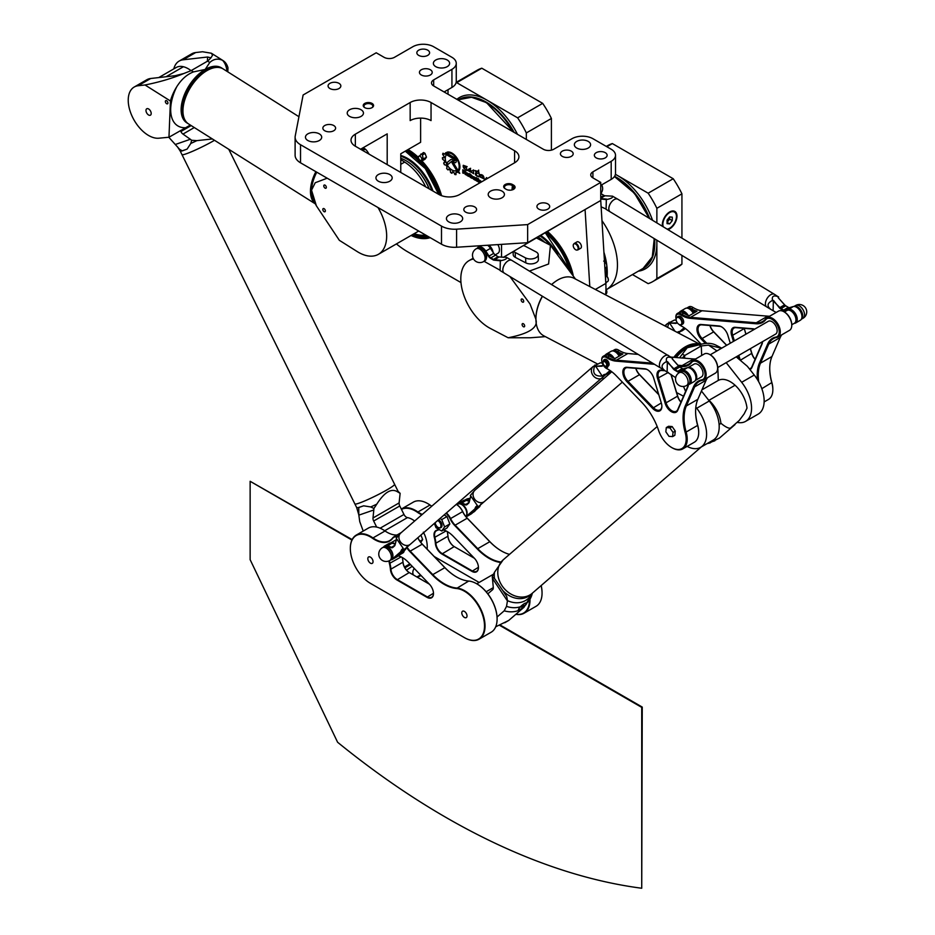 <?xml version="1.0" encoding="UTF-8"?>
<svg xmlns="http://www.w3.org/2000/svg" width="935" height="935" viewBox="0 0 935 935"><rect width="100%" height="100%" fill="white"/><g stroke="black" fill="none" stroke-linecap="round" stroke-linejoin="round"><path stroke-width="1.4" d="M573.213 245.484A3.495 2.022 60 0 1 573.634 244.128A3.495 2.022 60 0 1 577.421 245.905A3.495 2.022 60 0 1 577.059 250.077A3.495 2.022 60 0 1 574.522 248.768A3.495 2.022 60 0 1 573.213 245.484M577.339 249.984A3.693 2.127 -120 0 0 577.666 249.949A3.693 2.127 -120 0 0 578.052 249.809A3.693 2.127 -120 0 0 578.052 245.543A3.693 2.127 -120 0 0 574.359 243.416A3.693 2.127 -120 0 0 574.043 243.673A3.693 2.127 -120 0 0 573.856 243.93M574.359 243.416L576.965 241.908A3.693 2.127 60 0 1 580.658 244.035A3.693 2.127 60 0 1 580.658 248.301L578.052 249.809M423.193 159.055L426.489 157.162L425.051 159.207L422.433 160.715L423.193 159.055L422.433 154.953L425.051 153.457A3.693 2.127 60 0 0 423.473 152.545L418.751 156.484M418.494 156.659A2.408 1.391 60 0 1 420.399 156.531A2.408 1.391 60 0 1 421.79 159.277A2.408 1.391 60 0 1 420.692 160.481A2.408 1.391 60 0 1 418.88 158.985A2.408 1.391 60 0 1 418.494 156.659L418.658 156.379M422.433 160.715L420.692 160.481M425.051 153.457L426.489 157.162M422.433 154.953A3.693 2.127 -120 0 0 420.867 154.053M503.229 257.394L571.507 217.364M369.15 154.193L367.49 151.634A7.386 4.266 -120 0 0 364.136 148.291L363.177 147.73M360.559 149.238L387.195 133.869L387.195 164.618M600.737 200.487L600.737 182.407L527.644 224.599L527.644 242.691L600.737 200.487L605.822 283.422A73.842 42.636 60 0 1 605.599 294.841M527.644 242.691L456.584 247.249A18.455 10.659 180 0 1 441.495 244.199L300.521 162.807A18.455 10.659 180 0 1 295.109 155.268L295.109 137.188A18.455 10.659 0 0 0 300.521 144.715L441.495 226.106A18.455 10.659 0 0 0 456.584 229.168L527.644 224.599M400.764 172.449L400.764 153.761L420.61 142.307L420.61 118.102M355.347 134.172L410.161 102.523A14.773 8.532 180 0 1 431.047 102.523L514.589 150.745A14.773 8.532 180 0 1 518.913 156.776A14.773 8.532 180 0 1 514.589 162.807L459.763 194.457A14.773 8.532 180 0 1 438.877 194.457L355.347 146.222A14.773 8.532 180 0 1 351.011 140.203A14.773 8.532 180 0 1 355.347 134.172L355.347 146.222M589.798 286.566L585.076 209.534M396.417 243.918A73.842 42.636 -120 0 0 407.555 251.737L460.99 282.58M408.069 149.542A51.694 29.838 60 0 1 418.377 157.384M421.615 160.598A51.694 29.838 60 0 1 441.577 195.695M430.17 237.654A51.694 29.838 60 0 1 411.049 235.468M547.746 231.681A51.694 29.838 60 0 1 573.155 275.159M600.737 182.407L592.907 177.884A7.386 4.266 180 0 1 590.745 174.868A7.386 4.266 180 0 1 592.907 171.853L611.186 161.299A14.773 8.532 180 0 0 615.51 155.268A14.773 8.532 180 0 0 611.186 149.238L592.907 138.696A14.773 8.532 180 0 0 572.021 138.696L553.754 149.238A7.386 4.266 0 0 1 543.305 149.238L433.665 85.938L433.665 79.907A7.386 4.266 0 0 0 431.502 82.923A7.386 4.266 0 0 0 433.665 85.938M433.665 79.907L451.932 69.354A14.773 8.532 180 0 0 456.257 63.335A14.773 8.532 180 0 0 451.932 57.304L433.665 46.75A14.773 8.532 180 0 0 412.779 46.75L394.5 57.304A7.386 4.266 180 0 1 384.063 57.304L376.221 52.781L303.127 94.984L295.226 136.007A18.455 10.659 0 0 0 295.109 137.188M455.625 162.585A3.05 1.765 60 0 1 454.106 162.433L452.563 161.545A1.882 1.087 -120 0 0 451.628 161.451A1.882 1.087 -120 0 0 451.535 161.51L447.877 164.502A7.235 4.172 60 0 1 447.012 162.62L450.576 159.733A3.378 1.952 60 0 1 450.728 159.64A3.378 1.952 60 0 1 452.411 159.803L454.106 160.785A1.028 0.596 -120 0 0 454.106 159.102L447.316 155.187L445.796 152.674L454.094 157.442A3.05 1.765 60 0 1 456.093 160.13A3.05 1.765 60 0 1 455.625 162.585A3.05 1.765 60 0 1 454.153 162.41L452.622 161.521A1.882 1.087 -120 0 0 451.675 161.428A1.882 1.087 -120 0 0 451.652 161.439M447.316 155.187L445.901 152.744M454.62 160.832L454.667 160.797A1.028 0.596 -120 0 0 454.153 159.079L447.374 155.152M447.012 162.62L450.635 159.71A3.378 1.952 60 0 1 450.752 159.616M447.923 164.466A7.235 4.172 60 0 1 447.059 162.585M453.276 162.678L459.763 173.361L457.647 172.133L452.306 163.333A1.017 0.584 60 0 1 453.276 162.678M457.647 172.133L452.353 163.298A1.017 0.584 60 0 1 452.306 162.106M459.704 173.267L457.694 172.098M478.755 171.911L479.141 173.559L476.885 173.069C475.81 174.19 476.371 175.429 478.556 176.797C475.284 175.441 474.536 173.922 476.324 172.204L474.851 170.532L477.715 171.35L478.685 170.135M479.141 173.501L476.908 173.057M476.698 172.063L474.875 170.521M477.762 171.315L478.662 170.147L478.568 171.993M478.556 176.797C475.237 175.488 474.489 173.957 476.301 172.215M479.713 175.979L479.211 174.763C482.238 174.12 483.874 175.511 484.108 178.924L479.433 176.621L483.488 178.059C483.009 175.99 481.829 175.242 479.959 175.815L479.129 175.803L479.246 174.751M484.143 178.901L479.468 176.61M483.547 178.036L483.547 178.036C483.068 175.967 481.887 175.219 480.006 175.78L479.959 175.815M484.704 180.069L486.597 177.592M484.646 180.093L486.574 177.603L487.31 178.562M465.455 172.566L463.468 170.731L465.513 172.531M463.421 170.766L463.421 171.748L465.361 172.765M465.899 173.431L465.314 173.337L465.817 174.763L464.637 172.975L463.421 172.274L463.421 173.372L462.79 173.01L462.79 169.796L465.361 171.28L466.062 172.484L465.361 173.302M462.79 173.01L462.848 169.831M463.421 172.274L464.637 172.975M465.127 174.366L464.695 172.952M465.794 174.681L465.186 174.331M475.296 179.228L474.01 177.521L474.01 178.912L475.19 179.462L475.354 178.655L473.8 177.463M475.903 178.877L475.903 179.73A1.04 0.596 60 0 1 475.167 180.151L473.8 179.368A1.04 0.596 60 0 1 473.063 178.094L473.063 177.241A1.04 0.596 60 0 1 473.8 176.82L475.167 177.603A1.04 0.596 60 0 1 475.903 178.877M475.705 180.186A1.04 0.596 60 0 1 475.214 180.128L473.846 179.333A1.04 0.596 60 0 1 473.11 178.059L473.11 177.206A1.04 0.596 60 0 1 473.297 176.75M477.668 179.052L476.979 179.24L476.979 181.203L476.359 177.568L477.668 179.052M476.359 180.841L476.418 177.603M476.979 179.24L477.668 179.578M478.591 178.865L477.949 178.492L478.591 178.865M478.591 179.356L478.007 179.006M477.949 181.764L477.949 179.216L478.591 182.138L478.007 179.251M478.591 182.08L478.007 181.741M479.854 182.863L479.772 182.816A1.028 0.596 60 0 1 479.047 181.565L479.047 180.7A1.052 0.608 60 0 1 479.795 180.28L481.689 181.799M479.9 182.828L479.83 182.781A1.028 0.596 60 0 1 479.106 181.53L479.106 180.677A1.052 0.608 60 0 1 479.293 180.21M481.537 181.893L479.748 180.969L480.38 182.559M481.583 181.857L479.795 180.934M468.587 175.593L468.271 174.202L467.091 173.653L466.986 174.436L468.54 175.628L468.33 174.179L467.091 173.653M469.054 176.353A1.04 0.596 60 0 1 468.564 176.283L467.196 175.488A1.04 0.596 60 0 1 466.46 174.226L466.46 173.372A1.04 0.596 60 0 1 467.138 172.975L468.505 173.77A1.04 0.596 60 0 1 469.241 175.032L469.241 175.885A1.04 0.596 60 0 1 468.505 176.318L467.138 175.523A1.04 0.596 60 0 1 466.401 174.249L466.401 173.396A1.04 0.596 60 0 1 466.623 172.917M470.293 175.406L471.626 177.533L471.661 176.201L470.293 175.406L471.719 176.166L471.883 177.568M471.836 175.686A1.04 0.596 60 0 1 472.572 176.96L472.572 177.814A1.04 0.596 60 0 1 471.848 178.234L470.445 177.44A1.064 0.619 60 0 1 469.697 176.131L469.697 173.606L471.836 175.686M472.385 178.269A1.04 0.596 60 0 1 471.894 178.211L470.504 177.405A1.064 0.619 60 0 1 469.744 176.096L469.744 173.641M467.138 166.652L463.959 166.161C463.164 167.236 463.55 167.797 465.139 167.821L466.226 166.933L467.079 170.614C464.087 169.095 462.813 167.33 463.281 165.32L467.114 166.675L463.959 166.161M467.114 170.602C464.146 169.06 462.883 167.295 463.304 165.296M465.186 167.797L466.203 166.944M470.515 169.539L469.499 170.077M472.093 170.965L473.496 169.936M473.554 173.711C472.093 171.888 465.77 171.035 469.288 168.803M469.826 169.901L468.949 170.497L472.07 170.988L473.472 169.948L473.542 173.735C472.058 171.982 465.688 171.023 469.265 168.826L470.621 168.3L470.036 169.784M458.466 169.656A10.215 5.902 -120 0 0 456.853 158.997A10.215 5.902 -120 0 0 448.321 152.978L446.988 152.206A11.29 6.51 60 0 1 457.016 158.097A11.29 6.51 60 0 1 459.038 170.602L458.512 169.632A10.215 5.902 -120 0 0 456.899 158.962A10.215 5.902 -120 0 0 448.368 152.943L447.047 152.183M459.073 170.544L458.512 169.632M444.756 162.304A11.384 6.568 60 0 1 444.242 160.54L442.594 159.254A13.534 7.819 60 0 1 442.419 157.816L443.891 157.851A11.384 6.568 60 0 1 443.985 156.262L442.641 154.322A13.534 7.819 60 0 1 442.956 153.305L444.651 154.205A11.384 6.568 60 0 1 445.259 153.282L446.287 154.965A9.42 5.435 -120 0 0 447.421 165.32A9.42 5.435 -120 0 0 455.871 170.766L456.899 172.472A11.384 6.568 60 0 1 455.824 172.671L456.011 174.611A13.534 7.819 60 0 1 454.866 174.459L453.826 172.367A11.384 6.568 60 0 1 452.458 171.806L451.769 173.244A13.534 7.819 60 0 1 450.541 172.414L450.284 170.357A11.384 6.568 60 0 1 448.94 169.095L447.736 169.702A13.534 7.819 60 0 1 446.685 168.382L447.07 166.769A11.384 6.568 60 0 1 446.053 165.098L444.464 164.724A13.534 7.819 60 0 1 443.774 163.157L444.803 162.281A11.384 6.568 60 0 1 444.289 160.504L442.641 159.219A13.534 7.819 60 0 1 442.465 157.793L442.547 157.536M444.604 154.24A11.384 6.568 60 0 1 445.247 153.258M443.985 156.262L442.687 154.298A13.534 7.819 60 0 1 443.003 153.27L443.061 153.188M443.891 157.851L443.95 157.816A11.384 6.568 60 0 1 444.043 156.239M448.099 169.889L447.69 169.738A13.534 7.819 60 0 1 446.638 168.417L447.07 166.769A11.384 6.568 60 0 1 446.007 165.133L444.406 164.747A13.534 7.819 60 0 1 443.716 163.181L443.786 162.737M450.238 170.38A11.384 6.568 60 0 1 448.882 169.118M452.061 173.256L451.827 173.209A13.534 7.819 60 0 1 450.6 172.379L450.284 170.357M456.035 174.6L455.906 174.635A13.534 7.819 60 0 1 454.819 174.494L453.826 172.367M453.779 172.402A11.384 6.568 60 0 1 452.411 171.841M455.824 172.671L455.871 172.648A11.384 6.568 60 0 0 456.888 172.461M506.232 189.338A5.166 2.98 0 0 0 513.549 189.338A5.166 2.98 0 0 0 513.549 185.118L512.497 184.511A5.166 2.98 0 0 0 505.192 184.511A5.166 2.98 0 0 0 505.192 188.73L506.232 189.338M505.706 189.034A4.43 2.56 180 0 1 504.421 187.222A4.43 2.56 180 0 1 507.156 184.861A4.43 2.56 180 0 1 511.983 185.41L513.023 186.018A4.43 2.56 180 0 1 514.32 187.83A4.43 2.56 180 0 1 513.268 189.489M364.743 103.423A5.166 2.98 0 0 0 364.743 107.642A5.166 2.98 0 0 0 372.048 107.642A5.166 2.98 0 0 0 372.048 103.423A5.166 2.98 0 0 0 364.743 103.423M547.817 209.124A6.381 3.682 180 0 1 540.862 209.919A6.381 3.682 180 0 1 536.924 206.518A6.381 3.682 180 0 1 543.305 202.837A6.381 3.682 180 0 1 549.687 206.518A6.381 3.682 180 0 1 547.817 209.124M474.723 212.14A6.381 3.682 180 0 1 467.769 212.935A6.381 3.682 180 0 1 463.818 209.534A6.381 3.682 180 0 1 470.212 205.84A6.381 3.682 180 0 1 476.593 209.534A6.381 3.682 180 0 1 474.723 212.14M571.32 156.367A6.381 3.682 180 0 1 564.354 157.173A6.381 3.682 180 0 1 560.416 153.761A6.381 3.682 180 0 1 566.797 150.079A6.381 3.682 180 0 1 573.19 153.761A6.381 3.682 180 0 1 571.32 156.367M605.261 157.875A6.381 3.682 180 0 1 598.295 158.681A6.381 3.682 180 0 1 594.356 155.268A6.381 3.682 180 0 1 600.737 151.587A6.381 3.682 180 0 1 607.131 155.268A6.381 3.682 180 0 1 605.261 157.875M329.938 83.332A6.381 3.682 180 0 1 336.904 82.537A6.381 3.682 180 0 1 340.843 85.938A6.381 3.682 180 0 1 334.461 89.62A6.381 3.682 180 0 1 328.068 85.938A6.381 3.682 180 0 1 329.938 83.332M324.725 125.535A6.381 3.682 180 0 1 331.68 124.741A6.381 3.682 180 0 1 335.618 128.142A6.381 3.682 180 0 1 329.237 131.823A6.381 3.682 180 0 1 322.856 128.142A6.381 3.682 180 0 1 324.725 125.535M421.311 69.763A6.381 3.682 180 0 1 428.277 68.968A6.381 3.682 180 0 1 432.215 72.369A6.381 3.682 180 0 1 425.834 76.062A6.381 3.682 180 0 1 419.441 72.369A6.381 3.682 180 0 1 421.311 69.763M418.705 50.174A6.381 3.682 180 0 1 425.659 49.368A6.381 3.682 180 0 1 429.597 52.781A6.381 3.682 180 0 1 423.216 56.462A6.381 3.682 180 0 1 416.835 52.781A6.381 3.682 180 0 1 418.705 50.174M378.313 174.565A8.123 4.687 180 0 1 387.172 173.548A8.123 4.687 180 0 1 392.186 177.884A8.123 4.687 180 0 1 384.063 182.57A8.123 4.687 180 0 1 375.94 177.884A8.123 4.687 180 0 1 378.313 174.565M435.745 60.015A8.123 4.687 180 0 1 444.604 58.998A8.123 4.687 180 0 1 449.618 63.335A8.123 4.687 180 0 1 441.495 68.021A8.123 4.687 180 0 1 433.373 63.335A8.123 4.687 180 0 1 435.745 60.015M349.596 109.757A8.123 4.687 180 0 1 358.444 108.74A8.123 4.687 180 0 1 363.458 113.065A8.123 4.687 180 0 1 355.347 117.763A8.123 4.687 180 0 1 347.224 113.065A8.123 4.687 180 0 1 349.596 109.757M307.825 133.869A8.123 4.687 180 0 1 316.684 132.852A8.123 4.687 180 0 1 321.698 137.188A8.123 4.687 180 0 1 313.576 141.875A8.123 4.687 180 0 1 305.453 137.188A8.123 4.687 180 0 1 307.825 133.869M448.8 215.26A8.123 4.687 180 0 1 457.659 214.244A8.123 4.687 180 0 1 462.673 218.58A8.123 4.687 180 0 1 454.55 223.266A8.123 4.687 180 0 1 446.427 218.58A8.123 4.687 180 0 1 448.8 215.26M490.571 191.149A8.123 4.687 180 0 1 499.419 190.132A8.123 4.687 180 0 1 504.433 194.457A8.123 4.687 180 0 1 496.321 199.143A8.123 4.687 180 0 1 488.199 194.457A8.123 4.687 180 0 1 490.571 191.149M576.72 141.407A8.123 4.687 180 0 1 585.579 140.39A8.123 4.687 180 0 1 590.593 144.715A8.123 4.687 180 0 1 582.47 149.413A8.123 4.687 180 0 1 574.347 144.715A8.123 4.687 180 0 1 576.72 141.407M365.024 107.794A4.43 2.56 180 0 1 363.96 106.134A4.43 2.56 180 0 1 365.258 104.323A4.43 2.56 180 0 1 370.085 103.773A4.43 2.56 180 0 1 372.82 106.134A4.43 2.56 180 0 1 371.768 107.794M510.148 190.202A4.43 2.56 0 0 0 508.511 190.097M431.047 102.523L431.047 120.603A14.773 8.532 0 0 0 410.161 120.603L410.161 102.523M451.932 69.354L451.932 87.446A14.773 8.532 0 0 0 456.257 81.415L456.257 63.335M451.932 87.446L444.102 91.969M611.186 161.299L611.186 179.391A14.773 8.532 0 0 0 615.51 173.361L615.51 155.268M611.186 179.391L600.737 185.41M484.868 260.842A7.386 4.266 -120 0 0 484.868 252.321A7.386 4.266 -120 0 0 477.481 248.055L476.172 248.803A7.386 4.266 60 0 1 481.864 250.79A7.386 4.266 60 0 1 485.09 258.212A7.386 4.266 60 0 1 483.559 261.601L484.868 260.842M493.072 252.24A7.386 4.266 -120 0 0 488.947 245.18M497.817 244.608A7.386 4.266 60 0 1 497.923 253.303L495.176 254.893M501.534 257.23L501.534 244.362M417.349 577.234A17.461 10.086 180 0 1 421.159 575.633M406.538 570.163L412.171 566.294M412.16 566.271L406.526 570.14M434.226 556.524L479.141 582.458M427.248 581.956A16.62 9.595 180 0 1 425.109 581.71M413.387 574.943A16.62 9.595 180 0 1 412.814 572.454A16.62 9.595 180 0 1 414.298 568.492M402.249 557.494A28.798 16.631 60 0 1 403.02 562.438A8.859 5.119 -120 0 0 409.25 572.559L429.387 584.188L408.361 562.332A22.522 13.008 -120 0 0 402.447 557.599A22.522 13.008 -120 0 0 398.205 555.811M409.507 572.699A9.233 5.329 60 0 1 403.02 562.157A28.424 16.409 -120 0 0 402.307 557.529M433.478 593.386A8.859 5.119 60 0 1 431.654 597.301A8.859 5.119 60 0 1 427.213 596.857L397.188 579.525A8.859 5.119 60 0 1 390.959 569.392A28.798 16.631 -120 0 0 389.918 563.373A8.859 5.119 60 0 1 389.579 560.626M387.067 532.26A29.908 17.262 60 0 1 385.056 530.975A28.424 16.409 -120 0 0 383.011 529.678A28.424 16.409 -120 0 0 382.882 529.596M456.502 576.93A44.67 25.794 60 0 1 444.896 567.627L422.316 544.147A15.135 8.742 60 0 1 417.875 537.754M497.093 618.9A28.424 16.409 -120 0 0 497.104 618.748A28.424 16.409 -120 0 0 477.002 583.931A28.424 16.409 -120 0 0 476.862 583.861M454.457 546.753A9.233 5.329 60 0 1 447.97 536.211A28.424 16.409 -120 0 0 447.269 531.571M447.199 531.536A28.798 16.631 60 0 1 447.97 536.48A8.859 5.119 -120 0 0 454.211 546.601L474.349 558.23M478.44 567.428A8.859 5.119 60 0 1 476.605 571.343A8.859 5.119 60 0 1 472.175 570.899L442.15 553.567A8.859 5.119 60 0 1 435.909 543.445A28.798 16.631 -120 0 0 434.88 537.426A8.859 5.119 60 0 1 436.365 530.788A8.859 5.119 60 0 1 436.587 530.671L437.124 530.414A22.148 12.786 60 0 1 439.508 529.736M422.246 514.425A29.534 17.052 60 0 1 417.711 511.842A28.798 16.631 -120 0 0 401.314 509.072L413.305 502.142A28.798 16.631 60 0 1 427.704 503.568A28.798 16.631 60 0 1 429.773 504.888A29.534 17.052 -120 0 0 431.795 506.174A29.908 17.262 60 0 1 430.007 505.017A28.424 16.409 -120 0 0 427.973 503.72A28.424 16.409 -120 0 0 427.844 503.649M501.452 550.972A44.67 25.794 60 0 1 489.858 541.669L467.266 518.189A15.135 8.742 60 0 1 462.72 511.562A10.706 6.183 -120 0 0 456.689 504.619A10.706 6.183 -120 0 0 456.56 504.549M542.055 592.954A28.424 16.409 -120 0 0 542.055 592.802A28.424 16.409 -120 0 0 541.19 585.544M439.169 529.537A22.522 13.008 -120 0 0 436.692 530.239L436.142 530.496A9.233 5.329 -120 0 0 434.366 537.532A28.424 16.409 60 0 1 435.394 543.469A9.233 5.329 -120 0 0 441.881 554.023L471.918 571.355A9.233 5.329 -120 0 0 478.44 567.592A9.233 5.329 -120 0 0 474.337 558.218L453.323 536.374A22.522 13.008 -120 0 0 447.397 531.641A22.522 13.008 -120 0 0 443.564 529.97M443.459 530.04A22.148 12.786 60 0 1 447.538 531.723M529.467 600.632A28.424 16.409 60 0 1 515.991 614.202M446.077 513.338A10.706 6.183 60 0 1 450.132 518.832A15.135 8.742 -120 0 0 454.679 525.458L477.271 548.938A44.67 25.794 -120 0 0 500.4 562.438M401.477 509.411A28.424 16.409 60 0 1 417.431 512.286A29.908 17.262 -120 0 0 421.814 514.811M444.207 514.963L446.965 516.552L449.828 523.939L446.965 528.018L441.741 531.022L444.604 526.954L441.741 519.568L440.023 518.574M389.053 560.883A9.233 5.329 -120 0 0 389.416 563.489A28.424 16.409 60 0 1 390.433 569.427A9.233 5.329 -120 0 0 396.931 579.969L426.956 597.313A9.233 5.329 -120 0 0 433.489 593.538A9.233 5.329 -120 0 0 429.387 584.176M398.111 555.893A22.148 12.786 60 0 1 402.576 557.681M406.655 547.466A15.135 8.742 -120 0 0 409.729 551.416L432.321 574.885A44.67 25.794 -120 0 0 456.49 588.501A28.424 16.409 60 0 1 484.108 621.109A28.424 16.409 60 0 1 464.414 637.623L370.435 583.358A28.424 16.409 60 0 1 350.333 548.541A28.424 16.409 60 0 1 372.469 538.233A29.908 17.262 -120 0 0 392.677 538.303A10.706 6.183 60 0 1 396.908 536.947M404.294 550.54A7.386 4.266 60 0 1 402.845 552.982L398.766 555.332M395.189 544.041A7.386 4.266 60 0 0 390.701 542.943L395.458 540.196A7.386 4.266 60 0 1 396.276 539.892M467.021 615.92A3.693 2.127 60 0 1 466.261 617.614A3.693 2.127 60 0 1 462.568 615.475A3.693 2.127 60 0 1 462.568 611.21A3.693 2.127 60 0 1 465.408 612.203A3.693 2.127 60 0 1 467.021 615.92M373.042 561.654A3.693 2.127 60 0 1 372.282 563.349A3.693 2.127 60 0 1 368.589 561.222A3.693 2.127 60 0 1 368.589 556.956A3.693 2.127 60 0 1 371.429 557.938A3.693 2.127 60 0 1 373.042 561.654M464.414 637.623L464.672 637.775A28.798 16.631 -120 0 0 479.071 639.201A28.798 16.631 -120 0 0 481.537 610.812A28.798 16.631 -120 0 0 456.654 588.021A44.307 25.584 60 0 1 432.671 574.511L410.091 551.042A14.773 8.532 60 0 1 407.052 547.115M397.235 536.491A11.08 6.393 -120 0 0 393.869 536.842A11.08 6.393 -120 0 0 392.723 537.87A29.534 17.052 60 0 1 389.65 540.617A29.534 17.052 60 0 1 372.761 537.8A28.798 16.631 -120 0 0 356.293 535.065A28.798 16.631 -120 0 0 350.333 548.249A28.798 16.631 -120 0 0 350.333 548.401M417.805 537.812A14.773 8.532 -120 0 0 422.152 544.077L444.733 567.545A44.307 25.584 -120 0 0 456.373 576.86A44.307 25.584 -120 0 0 468.716 581.056A28.798 16.631 60 0 1 476.733 583.791A28.798 16.631 60 0 1 497.104 619.052A28.798 16.631 60 0 1 491.132 632.235L479.071 639.201M356.293 535.065L368.355 528.1A28.798 16.631 60 0 1 382.754 529.526A28.798 16.631 60 0 1 384.823 530.835A29.534 17.052 -120 0 0 386.938 532.19A29.534 17.052 -120 0 0 397.048 535.007M500.833 561.982A44.307 25.584 60 0 1 477.633 548.564L455.041 525.084A14.773 8.532 60 0 1 450.6 518.609A11.08 6.393 -120 0 0 446.474 512.988M515.875 614.295A28.798 16.631 -120 0 0 524.032 613.243A28.798 16.631 -120 0 0 529.993 599.674M456.362 504.433A11.08 6.393 60 0 1 456.42 504.479A11.08 6.393 60 0 1 462.661 511.655A14.773 8.532 -120 0 0 467.103 518.119L489.695 541.599A44.307 25.584 -120 0 0 501.324 550.902A44.307 25.584 -120 0 0 509.517 554.373M541.131 585.591A28.798 16.631 60 0 1 542.055 593.106A28.798 16.631 60 0 1 536.094 606.277L524.032 613.243M420.692 575.142A16.62 9.595 0 0 0 416.928 576.988M435.231 522.723A4.056 2.349 -120 0 0 438.094 527.41A4.056 2.349 -120 0 0 440.958 525.528A4.056 2.349 -120 0 0 437.709 520.585M438.141 520.211A4.43 2.56 60 0 1 441.215 524.091A4.43 2.56 60 0 1 440.572 527.784A4.43 2.56 60 0 1 438.363 527.562A4.43 2.56 60 0 1 438.223 527.48M438.55 519.86A4.43 2.56 60 0 1 441.706 523.717A4.43 2.56 60 0 1 441.098 527.48A4.43 2.56 60 0 1 440.817 527.609M434.366 523.471L436.014 527.726L441.741 531.022M449.828 523.939L444.604 526.954M446.965 516.552L441.741 519.568M420.75 542.358L422.678 539.612L420.925 535.1M419.908 541.213L422.678 539.612M469.697 499.839A7.386 4.266 -120 0 0 465.992 499.465L464.824 500.143A7.386 4.266 60 0 1 469.335 501.23M456.876 504.736L457.905 504.14A7.386 4.266 60 0 1 463.596 506.115A7.386 4.266 60 0 1 466.81 513.549A7.386 4.266 60 0 1 465.805 516.529M382.45 547.7L383.759 546.94A7.386 4.266 60 0 1 389.451 548.927A7.386 4.266 60 0 1 392.677 556.348A7.386 4.266 60 0 1 391.146 559.738L389.837 560.486A7.386 4.266 -120 0 0 391.368 557.108A7.386 4.266 -120 0 0 388.142 549.675A7.386 4.266 -120 0 0 382.45 547.7A7.386 7.386 0 0 0 379.75 557.786A7.386 7.386 0 0 0 389.837 560.486M791.77 324.772L794.423 323.241A7.386 4.266 -120 0 0 794.423 314.721A7.386 4.266 -120 0 0 787.036 310.455L784.383 311.986M793.979 306.458A7.386 4.266 60 0 1 799.612 308.62A7.386 4.266 60 0 1 802.733 315.948A7.386 4.266 60 0 1 801.353 319.232L803.036 318.274A7.386 4.266 -120 0 0 804.567 314.896A7.386 4.266 -120 0 0 801.342 307.463A7.386 4.266 -120 0 0 795.65 305.488L793.955 306.458M696.75 377.144A7.386 4.266 60 0 1 695.36 380.428L701.484 376.899A7.386 4.266 60 0 0 703.015 373.521A7.386 4.266 60 0 0 699.789 366.088A7.386 4.266 60 0 0 694.097 364.112L687.973 367.654A7.386 4.266 60 0 1 693.618 369.816A7.386 4.266 60 0 1 696.75 377.144M686.606 385.5L688.429 384.437A7.386 4.266 -120 0 0 688.429 375.917A7.386 4.266 -120 0 0 681.042 371.651L679.219 372.703A7.386 7.386 0 0 0 676.519 382.789A7.386 7.386 0 0 0 686.606 385.5A7.386 4.266 -120 0 0 688.125 382.111A7.386 4.266 -120 0 0 684.911 374.678A7.386 4.266 -120 0 0 679.219 372.703M676.122 319.419A4.056 2.349 -120 0 0 678.997 324.387A4.056 2.349 -120 0 0 681.86 322.727A4.056 2.349 -120 0 0 678.997 317.76A4.056 2.349 -120 0 0 676.122 319.419L676.122 319.115A4.43 2.56 60 0 1 677.033 317.082A4.43 2.56 60 0 1 681.463 319.641A4.43 2.56 60 0 1 681.463 324.761A4.43 2.56 60 0 1 679.254 324.538A4.43 2.56 60 0 1 679.126 324.457M677.033 317.082L678.342 316.334A4.43 2.56 60 0 1 682.772 318.893A4.43 2.56 60 0 1 682.772 324.001L681.463 324.761M730.27 343.227L727.827 335.221A9.595 5.54 -120 0 0 721.586 326.864A9.595 5.54 -120 0 0 718.91 325.953L701.075 324.48A9.595 5.54 -120 0 0 696.961 329.412A9.595 5.54 -120 0 0 701.227 339.054L705.516 343.507M706.825 343.367L701.951 338.306A8.859 5.119 60 0 1 699.847 325.251A8.859 5.119 60 0 1 701.811 324.854L719.634 326.327A8.859 5.119 60 0 1 721.855 327.028M709.91 325.52A8.859 5.119 -120 0 0 713.428 331.668L726.6 345.354M676.122 319.384A6.65 3.833 60 0 1 675.865 317.456A6.65 3.833 60 0 1 680.774 314.873A30.271 17.485 -120 0 0 690.194 318.344L755.936 323.755A30.271 17.485 -120 0 0 765.707 319.676A10.343 5.972 60 0 1 777.032 324.609A10.343 5.972 60 0 1 775.921 337.079A30.271 17.485 -120 0 0 767.74 343.881L759.477 362.944A45.044 26.005 -120 0 0 757.408 379.552M701.285 344.302L690.346 332.942A30.271 17.485 -120 0 0 682.398 326.584A30.271 17.485 -120 0 0 680.89 325.766A6.65 3.833 60 0 1 680.563 325.59A6.65 3.833 60 0 1 679.009 324.398L679.254 324.538M754.65 329.155A9.595 5.54 -120 0 0 753.061 328.769L735.226 327.297A9.595 5.54 -120 0 0 731.661 335.536L733.449 341.392M737.879 355.884L738.779 358.806M749.94 369.559A9.595 5.54 -120 0 0 751.845 367.595L762.037 344.068A9.595 5.54 -120 0 0 762.516 341.661A8.859 5.119 60 0 1 762.072 343.262L751.88 366.789A8.859 5.119 60 0 1 750.489 368.425A8.859 5.119 60 0 1 749.344 368.811M717.624 367.584L775.618 334.099A7.386 4.266 -120 0 0 777.149 330.721A7.386 4.266 -120 0 0 773.935 323.288A7.386 4.266 -120 0 0 768.243 321.313L710.249 354.786M726.717 345.284L713.767 331.82A9.595 5.54 60 0 1 710.062 325.532M694.027 308.083A30.271 17.485 60 0 1 693.303 307.638A6.65 3.833 -120 0 0 693.092 307.51A6.65 3.833 -120 0 0 692.858 307.381M791.77 324.983A10.343 5.972 -120 0 0 791.77 324.69A10.343 5.972 -120 0 0 784.465 312.033A10.343 5.972 -120 0 0 784.208 311.881M772.848 389.427A20.488 11.828 -120 0 0 772.848 389.124A20.488 11.828 -120 0 0 771.878 382.532A45.044 26.005 60 0 1 769.739 368.355M755.164 359.215A9.595 5.54 60 0 1 751.833 353.301L750.408 348.65M745.978 334.157L744.213 328.349L745.861 334.227M744.061 328.337A8.859 5.119 -120 0 0 744.155 328.641L732.666 335.268A8.859 5.119 60 0 1 733.987 328.068A8.859 5.119 60 0 1 735.95 327.671L753.785 329.143A8.859 5.119 60 0 1 754.475 329.249M750.291 348.72L751.787 353.64A8.859 5.119 -120 0 0 755.106 359.356M740.204 359.94L738.802 355.358M734.372 340.866L732.666 335.268L731.661 335.536M758.717 381.796A44.307 25.584 60 0 1 760.494 363.154L768.745 344.08A29.534 17.052 60 0 1 773.374 338.657A29.534 17.052 60 0 1 776.728 337.442A11.08 6.393 -120 0 0 777.99 336.997A11.08 6.393 -120 0 0 777.99 324.2A11.08 6.393 -120 0 0 766.91 317.807A11.08 6.393 -120 0 0 765.788 318.8A29.534 17.052 60 0 1 762.785 321.453A29.534 17.052 60 0 1 756.251 322.785L690.509 317.362A29.534 17.052 60 0 1 681.323 313.985A7.386 4.266 -120 0 0 677.384 313.47L679.219 312.419A7.386 4.266 60 0 1 682.912 312.781A7.386 4.266 60 0 1 683.146 312.933A29.534 17.052 -120 0 0 684.116 313.505A29.534 17.052 -120 0 0 689.177 315.714L697.007 311.191A29.534 17.052 60 0 1 690.977 308.41A7.386 4.266 -120 0 0 687.05 307.895A7.386 4.266 -120 0 0 686.722 308.118M693.758 313.061A6.65 3.833 -120 0 0 688.581 308.562A6.65 3.833 60 0 1 690.439 309.298A30.271 17.485 -120 0 0 695.792 311.893M680.809 325.731A7.386 4.266 -120 0 0 681.077 325.894A7.386 4.266 -120 0 0 681.451 326.093A29.534 17.052 60 0 1 682.667 326.736M687.05 307.895L688.873 306.844A7.386 4.266 60 0 1 692.566 307.206A7.386 4.266 60 0 1 692.812 307.346A29.534 17.052 -120 0 0 693.77 307.931A29.534 17.052 -120 0 0 701.998 310.736L767.74 316.159A29.534 17.052 -120 0 0 769.762 316.17M684.373 313.657A30.271 17.485 60 0 1 683.649 313.213A6.65 3.833 -120 0 0 683.427 313.085A6.65 3.833 -120 0 0 683.204 312.956A6.65 3.833 -120 0 1 683.929 313.4M677.384 313.47A7.386 4.266 -120 0 0 675.865 316.848A7.386 4.266 -120 0 0 675.865 317.164M781.73 334.835A29.534 17.052 -120 0 0 780.234 337.453L771.971 356.516A44.307 25.584 -120 0 0 769.739 368.659A44.307 25.584 -120 0 0 771.842 382.906A21.224 12.26 60 0 1 772.848 389.731A21.224 12.26 60 0 1 768.453 399.444L764.129 401.933M766.91 317.807L778.399 311.18A11.08 6.393 60 0 1 783.939 311.729A11.08 6.393 60 0 1 791.77 325.286A11.08 6.393 60 0 1 789.479 330.359L777.99 336.997M673.036 432.391L672.581 436.622L668.969 436.318L665.837 431.795L666.304 427.575L669.904 427.868L673.036 432.391L675.28 431.093L674.825 435.324L672.581 436.622M669.904 427.868L672.148 426.57L668.548 426.278L666.304 427.575M672.148 426.57L675.28 431.093M604.326 359.613A3.787 2.186 60 0 1 604.524 359.472A3.787 2.186 60 0 1 608.311 361.658A3.787 2.186 60 0 1 608.311 366.029A3.787 2.186 60 0 1 608.089 366.123M603.32 361.448A3.787 2.186 60 0 1 604.103 359.706A3.787 2.186 60 0 1 607.89 361.892A3.787 2.186 60 0 1 607.89 366.263A3.787 2.186 60 0 1 607.294 366.438L607.294 367.081A1.332 0.771 60 0 1 606.359 367.63L606.418 366.368M606.067 366.426L605.646 367.221A1.332 0.771 60 0 1 604.746 365.924M606.102 366.426L605.681 367.245M607.715 366.356L607.715 366.847A1.332 0.771 60 0 1 607.189 367.513M604.98 366.052A2.957 1.706 -120 0 0 605.109 366.134A2.957 1.706 -120 0 0 606.593 366.286L607.481 365.772A2.957 1.706 -120 0 0 607.481 362.359A2.957 1.706 -120 0 0 604.524 360.653L603.636 361.167A2.957 1.706 -120 0 0 603.028 362.523A2.957 1.706 -120 0 0 603.028 362.675M678.927 366.333L681.79 366.567A30.271 17.485 -120 0 0 691.573 362.488A10.343 5.972 60 0 1 702.898 367.42A10.343 5.972 60 0 1 701.776 379.879A30.271 17.485 -120 0 0 693.595 386.681L685.343 405.755A45.044 26.005 -120 0 0 685.203 432.578A20.488 11.828 60 0 1 671.681 447.526A20.488 11.828 60 0 1 658.579 430.38A45.044 26.005 -120 0 0 641.609 402.143L616.212 375.741A30.271 17.485 -120 0 0 608.253 369.383A30.271 17.485 -120 0 0 606.745 368.577A6.65 3.833 60 0 1 606.418 368.402A6.65 3.833 60 0 1 601.719 360.255A6.65 3.833 60 0 1 606.628 357.673A30.271 17.485 -120 0 0 616.048 361.144L654.523 364.311M661.326 403.02L653.682 378.02A9.595 5.54 -120 0 0 647.441 369.676A9.595 5.54 -120 0 0 644.764 368.764L626.941 367.291A9.595 5.54 -120 0 0 622.827 372.212A9.595 5.54 -120 0 0 627.093 381.854L652.56 408.326A9.595 5.54 -120 0 0 661.875 406.433A9.595 5.54 -120 0 0 661.326 403.02M664.516 370.389L661.08 370.108A9.595 5.54 -120 0 0 657.515 378.336L665.159 403.336A9.595 5.54 -120 0 0 671.482 411.739A9.595 5.54 -120 0 0 677.7 410.407L687.891 386.868A9.595 5.54 -120 0 0 688.37 384.519M606.675 364.93A2.583 1.496 60 0 1 604.851 365.982A2.583 1.496 60 0 1 603.028 362.827A2.583 1.496 60 0 1 604.851 361.763A2.583 1.496 60 0 1 606.675 364.93M606.593 366.286A2.957 1.706 -120 0 0 607.201 364.93A2.957 1.706 -120 0 0 605.915 361.962A2.957 1.706 -120 0 0 603.636 361.167M610.228 356.457A30.271 17.485 60 0 1 609.503 356.025A6.65 3.833 -120 0 0 609.293 355.884A6.65 3.833 -120 0 0 609.059 355.767A6.65 3.833 -120 0 1 609.795 356.212M652.607 363.154L616.375 360.174A29.534 17.052 60 0 1 607.177 356.784A7.386 4.266 -120 0 0 603.25 356.282L605.074 355.218A7.386 4.266 60 0 1 608.767 355.592A7.386 4.266 60 0 1 609.012 355.732A29.534 17.052 -120 0 0 609.971 356.317A29.534 17.052 -120 0 0 615.031 358.514L622.862 353.991A29.534 17.052 60 0 1 616.843 351.209A7.386 4.266 -120 0 0 612.904 350.695A7.386 4.266 -120 0 0 612.589 350.917M612.904 350.695L614.739 349.643A7.386 4.266 60 0 1 618.421 350.006A7.386 4.266 60 0 1 618.666 350.158A29.534 17.052 -120 0 0 619.624 350.742A29.534 17.052 -120 0 0 627.853 353.535L638.173 354.388M603.25 356.282A7.386 4.266 -120 0 0 601.719 359.659A7.386 4.266 -120 0 0 601.719 359.975M606.675 368.542A7.386 4.266 -120 0 0 606.944 368.706A7.386 4.266 -120 0 0 607.306 368.893A29.534 17.052 60 0 1 608.521 369.535M619.613 355.873A6.65 3.833 -120 0 0 614.447 351.361A6.65 3.833 60 0 1 616.294 352.098A30.271 17.485 -120 0 0 621.646 354.704M635.777 368.332A8.859 5.119 -120 0 0 639.295 374.479L658.789 394.745M658.707 394.453L639.622 374.619A9.595 5.54 60 0 1 635.917 368.343M661.863 406.117A8.859 5.119 60 0 1 660.04 409.881A8.859 5.119 60 0 1 653.273 407.578L627.806 381.106A8.859 5.119 60 0 1 625.702 368.063A8.859 5.119 60 0 1 627.665 367.665L645.489 369.126A8.859 5.119 60 0 1 647.71 369.828M698.702 432.227A20.488 11.828 -120 0 0 698.702 431.935A20.488 11.828 -120 0 0 697.732 425.343A45.044 26.005 60 0 1 695.593 411.166M619.893 350.882A30.271 17.485 60 0 1 619.169 350.438A6.65 3.833 -120 0 0 618.947 350.309A6.65 3.833 -120 0 0 618.725 350.193M717.624 367.782A10.343 5.972 -120 0 0 717.624 367.49A10.343 5.972 -120 0 0 710.319 354.833A10.343 5.972 -120 0 0 710.062 354.692M681.019 402.027A9.595 5.54 60 0 1 677.688 396.101L671.108 374.549M688.324 384.519A8.859 5.119 60 0 1 687.926 386.073L677.735 409.6A8.859 5.119 60 0 1 676.356 411.225A8.859 5.119 60 0 1 666.164 403.078L658.521 378.079A8.859 5.119 60 0 1 659.853 370.879A8.859 5.119 60 0 1 661.816 370.482L665.124 370.751M670.898 374.351L677.653 396.452A8.859 5.119 -120 0 0 680.96 402.167M707.585 377.647A29.534 17.052 -120 0 0 706.089 380.253L697.837 399.327A44.307 25.584 -120 0 0 695.593 411.47A44.307 25.584 -120 0 0 697.697 425.705A21.224 12.26 60 0 1 698.702 432.531A21.224 12.26 60 0 1 694.308 442.255L682.819 448.882A21.224 12.26 -120 0 0 686.208 432.344A44.307 25.584 60 0 1 686.348 405.954L694.6 386.891A29.534 17.052 60 0 1 699.228 381.457A29.534 17.052 60 0 1 702.594 380.253A11.08 6.393 -120 0 0 703.845 379.797A11.08 6.393 -120 0 0 703.845 367.011A11.08 6.393 -120 0 0 692.777 360.618A11.08 6.393 -120 0 0 691.643 361.611A29.534 17.052 60 0 1 688.651 364.253A29.534 17.052 60 0 1 682.106 365.597L677.945 365.246M692.777 360.618L704.265 353.979A11.08 6.393 60 0 1 709.794 354.529A11.08 6.393 60 0 1 717.624 368.098A11.08 6.393 60 0 1 715.333 373.17L703.845 379.797M671.096 357.1L693.595 358.958A29.534 17.052 -120 0 0 695.617 358.97M671.938 447.678A21.224 12.26 -120 0 0 672.207 447.83A21.224 12.26 -120 0 0 682.819 448.882M145.989 110.33A3.693 2.127 60 0 1 146.748 108.776A3.693 2.127 60 0 1 150.441 110.914A3.693 2.127 60 0 1 150.441 115.169A3.693 2.127 60 0 1 147.543 114.128A3.693 2.127 60 0 1 145.989 110.33M400.764 159.616L404.68 162.082A39.878 23.024 60 0 1 425.694 186.848M429.177 188.858A38.767 22.382 -120 0 0 400.764 158.26M316.381 205.817L311.53 190.179A31.755 17.473 -57.8 0 0 313.33 199.915L316.381 205.817L339.347 240.318L357.182 251.55A39.878 23.024 -120 0 0 378.406 254.308A39.878 23.024 -120 0 0 377.974 207.523M316.755 172.18A31.755 17.473 -57.8 0 0 311.53 190.179L315.235 182.722L327.18 178.199M324.994 188.087A1.812 1.052 60 0 1 323.861 186.486A1.812 1.052 60 0 1 324.141 185.072A1.812 1.052 60 0 1 325.964 186.112A1.812 1.052 60 0 1 325.964 188.215A1.812 1.052 60 0 1 324.994 188.087M324.036 211.626A1.812 1.052 60 0 1 322.891 210.013A1.812 1.052 60 0 1 323.183 208.598A1.812 1.052 60 0 1 324.994 209.65A1.812 1.052 60 0 1 324.994 211.742A1.812 1.052 60 0 1 324.036 211.626M179.146 61.079L191.733 53.821A28.798 16.631 60 0 1 195.672 52.547L202.556 51.752L211.38 53.237L212.537 55.2L210.971 57.83L207.57 57.012L183.085 59.805A28.798 16.631 -120 0 0 179.146 61.079A28.798 16.631 -120 0 0 173.805 68.886M227.813 71.866L227.976 67.787A32.491 17.87 122.2 0 0 223.044 60.588A32.491 17.87 122.2 0 0 222.577 60.319C217.89 58.239 213.624 58.963 209.779 62.481L205.174 69.447L193.44 71.913C186.93 74.438 181.355 79.393 176.727 86.791A32.491 17.87 122.2 0 0 170.439 101.003L168.966 137.235L190.343 125.056M170.439 101.003L145.018 84.98L138.135 85.763A28.798 16.631 -120 0 0 134.196 87.037A28.798 16.631 -120 0 0 132.466 117.027A28.798 16.631 -120 0 0 158.868 138.205L168.966 137.235M166.594 103.68A1.812 1.052 60 0 1 165.448 102.079A1.812 1.052 60 0 1 165.74 100.664A1.812 1.052 60 0 1 167.552 101.716A1.812 1.052 60 0 1 167.552 103.808A1.812 1.052 60 0 1 166.594 103.68M134.196 87.037L146.783 79.767A28.798 16.631 60 0 1 150.71 78.493L175.207 75.7L183.809 73.514C172.25 78.341 159.324 82.151 145.018 84.98M183.809 73.514L191.079 70.663A32.491 17.87 -57.8 0 1 191.266 70.546L193.44 71.913M209.779 62.481L207.605 61.114A32.491 17.87 -57.8 0 1 207.792 61.02L210.971 57.83M207.605 61.114L191.266 70.546M222.869 68.769A32.491 17.87 122.2 0 0 222.483 68.512A32.491 17.87 122.2 0 0 206.214 70.102A32.491 17.87 122.2 0 0 184.452 98.023A32.491 17.87 122.2 0 0 187.83 123.478A32.491 17.87 122.2 0 0 188.227 123.712M361.436 149.74L365.795 149.565M315.866 171.666A32.491 17.87 122.2 0 0 315.352 203.83M315.399 203.912L188.613 123.969A32.491 17.87 -57.8 0 1 182.944 110.879A32.491 17.87 -57.8 0 1 206.997 70.593A32.491 17.87 -57.8 0 1 209.008 69.529A32.491 17.87 -57.8 0 1 223.266 69.003L298.943 116.711M208.715 69.669A31.755 17.473 122.2 0 0 208.423 69.809A31.755 17.473 122.2 0 0 206.448 70.85A31.755 17.473 122.2 0 0 182.944 110.225A31.755 17.473 122.2 0 0 182.944 110.54M355.043 504.058A22.148 1.999 -26.3 0 0 367.233 499.851A22.148 1.999 -26.3 0 0 386.961 489.882A22.148 1.999 153.7 0 1 357.147 503.766A22.148 1.999 153.7 0 1 354.879 503.942A22.148 1.999 -26.3 0 0 366.415 500.202A22.148 1.999 -26.3 0 0 386.961 489.87A22.148 1.999 -26.3 0 0 394.582 484.283A22.148 1.999 153.7 0 1 394.593 484.295A22.148 1.999 153.7 0 1 386.961 489.882A22.148 1.999 -26.3 0 0 394.582 484.494M356.667 507.553L358.795 514.799L358.771 507.518A17.146 5.914 11.5 0 1 358.935 507.378A22.148 1.999 153.7 0 1 356.667 507.553L181.974 154.626A22.148 1.999 -26.3 0 0 184.242 154.439A22.148 1.999 -26.3 0 0 214.057 140.554A22.148 1.999 -26.3 0 0 214.501 140.297A22.148 1.999 153.7 0 1 214.057 140.554A22.148 1.999 -26.3 0 0 214.512 140.297M182.138 154.743A22.148 1.999 -26.3 0 0 194.328 150.535A22.148 1.999 -26.3 0 0 214.057 140.554A22.148 1.999 153.7 0 1 193.522 150.886A22.148 1.999 153.7 0 1 181.974 154.626L180.186 151.014A22.148 1.999 -26.3 0 0 182.454 150.839A17.146 8.099 112.9 0 1 182.208 150.815L179.543 149.249L168.791 137.246M358.935 507.378L363.657 505.823L358.771 507.518M363.212 531.068L359.753 521.648L358.841 515.15L373.813 509.961L373.906 508.488L370.739 506.945L363.657 505.823M370.739 506.945A22.148 1.999 -26.3 0 0 376.793 504.14C384.636 491.892 391.648 487.848 397.831 491.997L400.133 493.341L399.105 502.913L372.995 517.99A4.43 2.56 -120 0 0 373.661 521.029L376.653 527.083M400.133 493.341L398.088 491.354A22.148 1.999 153.7 0 1 398.1 491.378A22.148 1.999 153.7 0 1 397.831 491.997M158.74 77.582L176.236 67.484A23.562 13.604 60 0 1 183.412 66.736A24.368 14.072 -120 0 1 191.079 70.674M180.42 130.619L180.876 131.531A4.43 2.56 -120 0 0 182.968 134.079L190.331 139.28L175.359 144.469M182.208 150.815L187.105 149.109L190.81 143.441L191.652 140.285L190.331 139.28M187.105 149.109L182.454 150.839M212.385 138.953L196.864 140.636L191.652 140.285M190.81 143.441A22.148 1.999 -26.3 0 0 196.864 140.636M373.813 509.961L372.995 517.99M427.108 549.137A24.368 14.072 -120 0 0 424.619 534.68L423.66 532.74M423.333 532.19L424.619 534.68M414.626 521.029A20.301 11.723 -120 0 0 407.461 517.604A4.43 2.56 60 0 1 403.967 514.449L399.771 505.964A4.43 2.56 60 0 1 399.105 502.913M373.906 508.488L376.793 504.14M701.297 446.953L530.355 594.917A22.148 17.975 -130.9 0 1 502.621 590.336L494.463 578.368A22.148 17.975 -130.9 0 1 494.557 572.126L503.147 559.878A22.148 17.975 49.1 0 0 504.058 588.384A22.148 17.975 49.1 0 0 532.144 593.374L532.144 593.374A22.148 17.975 -130.9 0 1 504.058 588.395A22.148 17.975 -130.9 0 1 503.147 559.878L657.188 426.547M709.595 442.968L719.436 438.071M701.928 389.86L718.209 380.463A24.368 14.072 -120 0 1 735.074 385.243A23.562 13.604 60 0 1 747.007 408.174L744.155 413.889L739.234 420.469L730.434 428.148C728.482 428.51 725.303 426.886 720.897 423.251L719.12 424.782M720.897 423.251A23.562 13.604 -120 0 0 708.975 400.309A24.368 14.072 60 0 0 708.274 399.689M518.352 609.994A5.54 1.274 140.4 0 0 522.221 608.112A5.54 1.274 140.4 0 0 526.335 604.08A5.54 1.274 140.4 0 0 526.732 602.888M521.134 607.084L523.822 605.19L521.134 607.084M494.463 578.368L492.254 576.813L492.464 578.461L507.436 600.948L506.525 606.383L504.199 610.824A27.325 22.171 49.1 0 0 518.983 610.333C517.85 610.31 518.306 609.129 520.363 606.768C523.565 603.788 525.727 602.537 526.849 603.017L523.273 607.855L518.434 610.204M526.814 602.97L526.849 603.017A25.981 21.084 -130.9 0 0 532.214 593.667L524.021 607.247A27.325 22.171 49.1 0 1 523.273 607.855M504.199 610.824L497.046 617.018M495.714 626.789L508.733 620.443L524.021 607.247M502.621 590.336A17.146 2.84 55.5 0 0 502.925 590.745L506.747 596.565L507.471 600.644A23.492 19.062 49.1 0 0 531.805 593.667M487.708 593.678A4.43 2.56 -120 0 0 488.187 593.503A4.43 2.56 -120 0 0 488.409 593.339L492.616 589.704A4.43 2.56 -120 0 0 493.283 587.437L492.464 578.461M494.557 572.126L492.254 576.813M536.678 238.074L550.434 245.297L548.6 263.997L529.432 271.092M575.528 279.086L550.434 245.297M544.836 242.364A38.767 22.382 -120 0 0 538.291 237.151M473.531 258.995A39.878 23.024 -120 0 0 469.066 260.608A39.878 23.024 -120 0 0 463.211 293.403A39.878 23.024 -120 0 0 490.302 328.419L508.126 337.757L530.25 337.78L545.362 336.635M535.942 319.747C538.163 327.682 528.894 333.69 508.126 337.757M509.926 276.526L530.04 304.004L535.919 319.302M523.331 323.72A1.812 1.052 60 0 1 524.558 325.322A1.812 1.052 60 0 1 524.301 326.806A1.812 1.052 60 0 1 522.478 325.766A1.812 1.052 60 0 1 522.478 323.662A1.812 1.052 60 0 1 523.331 323.72M522.373 299.071A1.812 1.052 60 0 1 523.6 300.673A1.812 1.052 60 0 1 523.331 302.169A1.812 1.052 60 0 1 521.52 301.117A1.812 1.052 60 0 1 521.52 299.025A1.812 1.052 60 0 1 522.373 299.071M687.131 446.392A28.798 16.631 -120 0 0 700.654 447.327A28.798 16.631 -120 0 0 696.715 408.256L695.827 407.146M683.532 396.218L676.624 392.595M736.207 356.854L747.357 366.298L754.253 375.04A28.798 16.631 60 0 1 758.192 414.111L745.604 421.369A28.798 16.631 -120 0 0 741.665 382.298L726.179 362.651M701.437 391.017L709.291 400.986A28.798 16.631 60 0 1 713.23 440.069L700.654 447.327M685.612 391.426L683.508 386.459M716.935 350.929L708.578 345.12L721.528 348.276M737.388 422.41A28.798 16.631 -120 0 0 745.604 421.369M708.578 345.12L701.297 345.95A32.491 19.6 117.7 0 0 701.121 346.032L698.948 344.898C705.457 342.783 711.021 342.818 715.649 344.992L721.726 348.159M679.523 357.801L687.213 347.75L698.948 344.898M682.608 354.33L684.771 355.475A32.491 19.6 117.7 0 0 684.595 355.592L682.258 358.023M684.771 355.475L701.121 346.032M674.86 357.415A32.491 19.6 -62.3 0 1 686.173 347.201A32.491 19.6 -62.3 0 1 699.999 344.618M523.506 245.683A7.386 4.067 177.8 0 1 525.622 246.431L536.047 251.901A7.386 4.067 177.8 0 1 538.209 254.624L538.396 259.556A7.386 4.067 177.8 0 1 533.92 263.506A7.386 4.067 177.8 0 1 525.797 262.864L515.372 257.394A7.386 4.067 177.8 0 1 513.21 254.671L513.093 251.69M538.209 254.624A7.386 4.067 177.8 0 1 533.721 258.574A7.386 4.067 177.8 0 1 525.61 257.931L515.173 252.462A7.386 4.067 177.8 0 1 513.701 251.34M555.425 281.517A31.755 19.156 117.7 0 0 555.203 281.669A31.755 19.156 117.7 0 0 551.592 284.544M542.358 296.208A31.755 19.156 117.7 0 0 535.919 318.449A31.755 19.156 117.7 0 0 535.919 318.718M597.173 363.785L543.843 335.84A32.491 19.6 -62.3 0 1 535.919 318.999A32.491 19.6 -62.3 0 1 542.475 296.29M551.65 284.579A32.491 19.6 -62.3 0 1 555.647 281.353A32.491 19.6 -62.3 0 1 574.008 278.279L700.373 344.524M700.257 344.548A32.491 19.6 117.7 0 0 673.831 357.334M502.831 269.911A7.375 4.149 -58.7 0 1 508.184 260.807A7.386 4.149 121.3 0 0 503.299 267.211A7.386 4.149 121.3 0 0 504.222 273.067L504.222 273.055A7.386 4.149 -58.7 0 1 504.888 263.986A7.386 4.149 -58.7 0 1 508.184 260.795A7.386 4.149 -58.7 0 1 511.877 260.433A7.386 4.149 -58.7 0 1 511.889 260.433A7.386 4.149 121.3 0 0 508.196 260.795A7.375 4.149 -58.7 0 1 508.453 260.655M659.42 364.989A7.375 4.149 -58.7 0 1 664.773 355.884A7.386 4.149 121.3 0 0 661.489 359.063A7.386 4.149 121.3 0 0 660.811 368.145L660.811 368.133A7.386 4.149 -58.7 0 1 659.888 362.289A7.386 4.149 -58.7 0 1 664.773 355.873A7.386 4.149 -58.7 0 1 668.478 355.51L668.478 355.51A7.386 4.149 121.3 0 0 664.785 355.873A7.375 4.149 -58.7 0 1 665.042 355.732M511.889 260.433L672.23 357.988C667.719 356.2 665.79 357.31 666.433 361.331L666.047 361.833C661.174 364.545 660.788 367.467 664.902 370.622L675.666 377.647M695.932 378.558A6.65 3.833 -120 0 0 694.845 372.212A6.65 3.833 -120 0 0 689.89 368.098M488.163 245.227A6.65 3.833 60 0 1 492.348 251.118M480.146 247.939A6.65 3.833 60 0 1 486.656 256.844A6.65 3.833 60 0 1 486.293 258.586M477.89 247.869A7.386 4.266 60 0 1 485.323 251.328L488.561 256.354A4.056 2.349 -120 0 0 490.337 258.165L492.944 259.743A4.056 2.349 -120 0 0 494.124 260.175L500.318 260.783L500.108 270.238L484.061 261.309M498.098 256.693L495.562 255.15A4.056 2.349 60 0 1 493.785 253.338L490.548 248.324A7.386 4.266 -120 0 0 487.661 245.262M487.626 245.262A7.749 4.476 60 0 1 490.454 248.336L493.692 253.362A3.693 2.127 -120 0 0 495.305 254.998L497.911 256.587A3.693 2.127 -120 0 0 497.981 256.622A3.693 2.127 -120 0 0 498.986 256.973L506.478 257.347L511.877 260.433M500.33 261.216L500.108 270.238M500.681 260.316L494.276 259.685A3.693 2.127 60 0 1 493.212 259.299L490.606 257.709A3.693 2.127 60 0 1 488.993 256.073L485.756 251.048A7.749 4.476 -120 0 0 478.346 247.132A7.749 4.476 -120 0 0 477.341 248.137M506.478 257.347C507.191 258.726 505.262 259.837 500.692 260.69M683.707 371.546A6.65 3.833 60 0 1 688.838 375.671A6.65 3.833 60 0 1 689.855 382.193M682.328 368.554L679.792 367.011A4.056 2.349 60 0 1 678.635 366.017L672.569 359.18M672.581 358.07L672.23 358.911L678.483 365.959A3.693 2.127 -120 0 0 679.535 366.859L682.141 368.448A3.693 2.127 -120 0 0 682.211 368.483A3.693 2.127 -120 0 0 683.789 368.787L687.167 367.771A7.749 4.476 60 0 1 690.474 368.402A7.749 4.476 60 0 1 695.967 377.892A7.749 4.476 60 0 1 694.354 381.445L689.656 384.156A7.749 4.476 -120 0 0 689.913 375.66A7.749 4.476 -120 0 0 682.468 370.482L679.09 371.499A3.693 2.127 60 0 1 677.443 371.16L674.836 369.57A3.693 2.127 60 0 1 673.784 368.671L666.433 361.331M672.23 357.988L672.23 358.911M695.956 377.74A7.386 4.266 -120 0 0 695.967 377.588A7.386 4.266 -120 0 0 690.743 368.554A7.386 4.266 -120 0 0 690.614 368.472M688.289 384.519A7.749 4.476 -120 0 0 689.656 384.156M667.52 361.623L673.41 369.033A4.056 2.349 -120 0 0 674.567 370.026L677.174 371.604A4.056 2.349 -120 0 0 678.985 371.978L682.363 370.973A7.386 4.266 60 0 1 689.633 376.244A7.386 4.266 60 0 1 688.803 384.18M667.134 371.651L667.345 362.196L666.047 361.833M608.825 208.715A7.375 4.149 -58.7 0 1 614.178 199.611A7.386 4.149 121.3 0 0 609.293 206.027A7.386 4.149 121.3 0 0 610.216 211.871A7.386 4.149 -58.7 0 1 610.204 211.859A7.386 4.149 -58.7 0 1 610.882 202.79A7.386 4.149 -58.7 0 1 614.178 199.599A7.386 4.149 -58.7 0 1 617.871 199.237L612.472 196.151C613.185 197.53 611.245 198.641 606.686 199.494L606.324 200.02L606.686 199.494M765.414 303.793A7.375 4.149 -58.7 0 1 770.767 294.689A7.386 4.149 121.3 0 0 767.483 297.868A7.386 4.149 121.3 0 0 766.805 306.949A7.386 4.149 -58.7 0 1 766.805 306.937A7.386 4.149 -58.7 0 1 765.87 301.093A7.386 4.149 -58.7 0 1 770.767 294.677A7.386 4.149 -58.7 0 1 774.46 294.315L617.883 199.248A7.386 4.149 121.3 0 0 614.178 199.611A7.375 4.149 -58.7 0 1 614.447 199.459M794.283 323.323A7.749 4.476 -120 0 0 795.65 322.961A7.749 4.476 -120 0 0 795.907 314.476A7.749 4.476 -120 0 0 788.462 309.298L785.084 310.303A3.693 2.127 60 0 1 783.437 309.964L780.83 308.375A3.693 2.127 60 0 1 779.778 307.475L772.427 300.135C771.784 296.115 773.712 295.004 778.224 296.792L774.472 294.326A7.386 4.149 121.3 0 0 770.779 294.689A7.375 4.149 -58.7 0 1 771.036 294.537M772.427 300.135L772.041 300.638C767.156 303.349 766.782 306.271 770.896 309.427L776.167 312.465M801.926 317.362A6.65 3.833 -120 0 0 800.839 311.016A6.65 3.833 -120 0 0 795.884 306.902M600.737 199.038L606.312 199.587L606.102 209.043L601.135 206.834M600.737 193.405A3.693 2.127 -120 0 0 601.298 193.802L603.905 195.392A3.693 2.127 -120 0 0 603.975 195.427A3.693 2.127 -120 0 0 604.968 195.777L612.472 196.151M600.737 197.215L604.045 195.473L601.556 193.954A4.056 2.349 60 0 1 600.737 193.323M606.675 199.132L600.737 198.536M606.102 209.043L606.324 200.02M789.701 310.35A6.65 3.833 60 0 1 794.832 314.476A6.65 3.833 60 0 1 795.849 320.997M788.322 307.358L785.786 305.815A4.056 2.349 60 0 1 784.629 304.822L778.212 297.716L784.477 304.763A3.693 2.127 -120 0 0 785.529 305.663L788.135 307.253A3.693 2.127 -120 0 0 788.205 307.288A3.693 2.127 -120 0 0 789.783 307.592L793.16 306.575A7.749 4.476 60 0 1 796.468 307.206A7.749 4.476 60 0 1 801.949 316.696A7.749 4.476 60 0 1 800.348 320.249L795.65 322.961M778.224 296.792L778.212 297.716M778.574 296.874L778.563 297.996M801.949 316.544A7.386 4.266 -120 0 0 801.949 316.404A7.386 4.266 -120 0 0 796.737 307.358A7.386 4.266 -120 0 0 796.608 307.288M773.514 300.427L779.404 307.837A4.056 2.349 -120 0 0 780.561 308.83L783.168 310.408A4.056 2.349 -120 0 0 784.979 310.782L788.357 309.777A7.386 4.266 60 0 1 795.627 315.06A7.386 4.266 60 0 1 794.785 322.984M773.128 310.455L773.338 301.012L772.041 300.638M593.176 366.473A7.386 5.996 49.1 0 0 593.48 375.987A7.386 5.996 49.1 0 0 602.841 377.647A7.386 5.996 -130.9 0 1 602.83 377.647A7.386 5.996 -130.9 0 1 593.468 375.987A7.386 5.996 -130.9 0 1 593.164 366.485A7.386 5.996 -130.9 0 1 593.176 366.473L600.363 362.815L602.257 363.084M603.145 364.977L602.643 365.41A3.693 2.127 60 0 1 602.456 365.538A3.693 2.127 60 0 1 601.813 365.714L595.712 366.321L602.187 376.045L604.103 374.573A7.515 6.089 -130.9 0 0 605.95 374.397L405.685 548.307A7.386 5.996 -130.9 0 1 401.769 549.535L403.184 548.307L396.23 538.244L400.694 533.09A7.386 5.996 49.1 0 0 400.998 542.592A7.386 5.996 49.1 0 0 410.36 544.252L410.36 544.252A7.386 5.996 -130.9 0 1 400.986 542.592A7.386 5.996 -130.9 0 1 400.694 533.09L593.164 366.485M386.424 546.835A6.65 3.833 60 0 1 391.169 550.341A6.65 3.833 60 0 1 392.571 557.482M607.107 354.938A6.65 3.833 60 0 1 612.472 357.591M604.103 374.573L607.785 373.731L611.256 371.394M610.426 370.763L606.558 374.105L607.785 373.731M610.064 370.517L605.798 374.21M605.787 354.949A7.386 4.266 60 0 1 613.243 357.906M614.05 358.21A7.749 4.476 -120 0 0 606.453 354.003A7.749 4.476 -120 0 0 605.424 355.055M595.712 366.321L601.672 366.204A4.056 2.349 -120 0 0 602.596 365.865L603.309 365.246M595.653 365.842L594.415 366.695L595.724 366.298M594.415 366.695C592.334 373.404 594.929 376.524 602.187 376.045M619.204 356.106A7.386 4.266 -120 0 0 615.288 351.817A7.386 4.266 -120 0 0 615.16 351.747M606.453 354.003L611.151 351.279A7.749 4.476 60 0 1 615.031 351.665A7.749 4.476 60 0 1 619.122 356.153M594.578 366.169L594.894 364.989M401.769 549.535L401.431 550.014A7.515 6.089 49.1 0 0 406.094 547.945M384.168 546.753A7.386 4.266 60 0 1 387.09 546.344L391.227 547.653A4.056 2.349 -120 0 0 392.84 547.431L394.465 546.017A4.056 2.349 -120 0 0 395.002 545.093L396.545 539.203M396.487 539.063L395.014 544.719A3.693 2.127 60 0 1 394.523 545.561L392.899 546.975A3.693 2.127 60 0 1 392.7 547.104A3.693 2.127 60 0 1 391.426 547.185L387.3 545.865A7.749 4.476 -120 0 0 384.624 546.017A7.749 4.476 -120 0 0 383.619 547.022M391.005 559.808A7.749 4.476 -120 0 0 392.373 559.446A7.749 4.476 -120 0 0 392.782 559.165L400.659 551.779L392.314 559.001A7.386 4.266 60 0 1 391.52 559.469M400.659 551.779L401.431 550.014M406.643 546.998L405.533 549.476L400.834 552.188M405.533 549.476L397.48 556.454A7.749 4.476 60 0 1 397.071 556.734L392.373 559.446M384.624 546.017L389.322 543.305A7.749 4.476 60 0 1 391.999 543.153L395.154 544.158M664.785 325.871L667.31 323.674A7.386 5.996 49.1 0 0 665.708 326.35A7.386 5.996 -130.9 0 1 667.31 323.674L674.509 320.015L676.215 320.284M474.84 490.279A7.386 5.996 49.1 0 0 475.132 499.793A7.386 5.996 49.1 0 0 484.505 501.452L484.494 501.452A7.386 5.996 -130.9 0 1 475.132 499.793A7.386 5.996 -130.9 0 1 474.828 490.291A7.386 5.996 -130.9 0 1 474.84 490.279L611.771 371.756M622.348 382.123L479.819 505.496A7.386 5.996 -130.9 0 1 475.915 506.723L477.329 505.496L470.363 495.445L474.828 490.291M460.569 504.023A6.65 3.833 60 0 1 465.314 507.541A6.65 3.833 60 0 1 466.717 514.671M681.253 312.138A6.65 3.833 60 0 1 686.617 314.779M678.833 333.234L680.096 331.598A7.515 6.089 -130.9 0 1 678.249 331.773L677.746 332.018A7.386 5.996 49.1 0 0 680.692 331.434M678.249 331.773L681.931 330.92L685.402 328.594M684.56 327.963L680.703 331.306L681.931 330.92M684.21 327.717L679.944 331.411M679.932 312.138A7.386 4.266 60 0 1 687.389 315.107M688.195 315.399A7.749 4.476 -120 0 0 680.598 311.191A7.749 4.476 -120 0 0 679.57 312.243M677.045 322.376L676.788 322.598A3.693 2.127 60 0 1 676.601 322.739A3.693 2.127 60 0 1 675.947 322.914L669.799 323.031L675.806 323.393A4.056 2.349 -120 0 0 676.73 323.054L677.209 322.645M669.799 323.031L668.548 323.896L669.857 323.498L674.965 331.2M668.548 323.896L667.625 327.355M693.349 313.307A7.386 4.266 -120 0 0 689.434 309.017A7.386 4.266 -120 0 0 689.305 308.936M680.598 311.191L685.297 308.48A7.749 4.476 60 0 1 689.177 308.866A7.749 4.476 60 0 1 693.267 313.354M668.724 323.358L669.028 322.189M475.915 506.723L475.564 507.214A7.515 6.089 49.1 0 0 480.239 505.134M458.314 503.953A7.386 4.266 60 0 1 461.235 503.533L465.361 504.853A4.056 2.349 -120 0 0 466.974 504.619L468.61 503.205A4.056 2.349 -120 0 0 469.148 502.282L470.691 496.392M470.632 496.263L469.148 501.92A3.693 2.127 60 0 1 468.669 502.75L467.033 504.164A3.693 2.127 60 0 1 466.845 504.304A3.693 2.127 60 0 1 465.572 504.374L461.434 503.065A7.749 4.476 -120 0 0 458.758 503.217A7.749 4.476 -120 0 0 457.764 504.222M466.074 516.845A7.749 4.476 -120 0 0 466.518 516.646A7.749 4.476 -120 0 0 466.916 516.354L474.805 508.979L466.448 516.202A7.386 4.266 60 0 1 465.852 516.587M474.805 508.979L475.564 507.214M480.789 504.199L479.667 506.676L474.968 509.388M479.667 506.676L471.614 513.642A7.749 4.476 60 0 1 471.217 513.934L466.518 516.646M458.758 503.217L463.456 500.505A7.749 4.476 60 0 1 466.133 500.342L469.3 501.359M669.659 219.106L667.052 222.355L669.659 223.862L672.277 220.613L669.659 219.106L669.659 216.908L672.277 217.142L672.277 220.613M669.659 216.908L667.052 220.157L667.052 223.629L669.659 223.862M540.968 235.597A40.462 23.363 60 0 1 557.833 254.308M540.173 236.064A40.1 23.153 60 0 1 550.201 245.169M605.237 273.885A66.081 38.16 60 0 1 605.705 281.423M616.41 177.884A53.166 30.691 60 0 1 649.089 218.194M654.056 238.483A53.166 30.691 60 0 1 654.255 243.439M615.417 174.296L648.154 193.194L673.212 178.725A70.148 40.497 60 0 1 681.931 193.826L681.931 238.133M681.931 255.407L681.931 264.126A70.148 40.497 60 0 1 677.852 267.118L652.782 281.587A70.148 40.497 -120 0 0 656.873 278.607L681.931 264.126M606.301 146.421L607.703 145.615A70.148 40.497 60 0 1 612.331 143.569L606.85 146.737M673.212 178.725L612.331 143.569M652.782 281.587A70.148 40.497 -120 0 1 648.154 283.632L632.457 274.563M681.931 193.826L656.873 208.295L656.873 222.916M656.873 240.19L656.873 278.607M662.529 226.352A10.343 5.972 -60 0 1 666.141 215.027A10.343 5.972 -60 0 1 674.836 211.427A10.343 5.972 -60 0 1 676.975 216.16A10.343 5.972 -60 0 1 667.882 229.601M656.873 208.295A70.148 40.497 -120 0 0 648.154 193.194M673.364 210.971A10.343 5.972 -60 0 1 673.773 211.672M649.708 218.568A53.903 31.124 -120 0 0 616.668 177.428A53.903 31.124 -120 0 0 614.599 176.306M643.362 268.275A53.903 31.124 -120 0 0 643.619 268.123A53.903 31.124 -120 0 0 654.582 238.799M663.312 226.831A9.595 5.54 -60 0 1 665.977 215.938A9.595 5.54 -60 0 1 674.462 212.07A9.595 5.54 -60 0 1 676.449 216.464A9.595 5.54 -60 0 1 667.087 229.122M414.135 233.692A48.001 27.711 -120 0 0 425.647 235.047M407.426 152.183A48.001 27.711 -120 0 0 405.393 151.096M400.764 155.432A40.462 23.363 60 0 1 433.01 191.067M400.764 156.239A40.1 23.153 60 0 1 431.865 190.401M416.379 169.06A36.921 21.318 60 0 1 429.27 188.905M485.873 102.523A53.166 30.691 60 0 1 513.432 131.999M456.163 82.385L477.166 70.254A70.148 40.497 60 0 1 481.794 68.208L456.736 82.677L487.182 100.255L517.628 117.833L542.686 103.364L481.794 68.208M542.686 103.364A70.148 40.497 60 0 1 551.405 118.465L526.335 132.934A70.148 40.497 -120 0 0 517.628 117.833M551.405 150.161L551.405 118.465M526.335 139.444L526.335 132.934M448.017 94.225L448.017 89.702M456.736 82.677A70.148 40.497 -120 0 0 456.035 82.923M514.145 132.408A53.903 31.124 -120 0 0 459.178 99.402A53.903 31.124 -120 0 0 458.921 99.554M352.144 539.588L250.136 481.291L250.136 559.668L337.605 742.261A767.542 443.143 60 0 0 641.726 888.25L641.726 707.374L499.606 625.328M641.726 888.25L642.251 707.082L500.202 625.059M250.136 481.291L351.922 540.056M606.815 265.797A3.319 1.917 -120 0 0 604.489 261.59M604.489 261.613A3.693 2.127 60 0 1 606.663 264.862A3.693 2.127 60 0 1 606.055 267.644C608.229 265.458 604.793 260.386 603.694 261.11M608.311 279.764A3.319 1.917 -120 0 0 605.962 275.544A3.319 1.917 -120 0 0 605.833 275.486M605.377 275.241A3.693 2.127 60 0 1 605.705 275.404A3.693 2.127 60 0 1 608.112 278.653A3.693 2.127 60 0 1 607.551 281.61C609.082 280.301 608.521 278.221 605.892 275.381L605.377 275.147M606.815 292.012A3.319 1.917 -120 0 0 605.95 289.254M605.95 289.418A3.693 2.127 60 0 1 606.055 293.859L606.92 291.907L605.95 289.137M605.822 283.422L595.338 289.464M514.589 150.745L514.589 162.807M513.549 185.118L513.023 189.595M512.497 184.511L511.983 189.957M300.521 144.715L300.521 162.807M441.495 244.199L441.495 226.106M456.584 229.168L456.584 247.249M592.907 171.853L592.907 177.884M403.02 562.157L390.433 569.427M426.956 597.313L433.478 593.246M396.931 579.969L409.25 572.559M435.394 543.469L447.97 536.211M441.881 554.023L454.211 546.601M434.366 537.532L446.065 530.963M478.44 567.288L471.918 571.355M389.416 563.489L401.103 556.921M468.716 581.056L456.49 588.501M444.896 567.627L432.321 574.885M422.316 544.147L409.729 551.416M372.469 538.233L385.056 530.975M417.431 512.286L430.007 505.017M450.132 518.832L462.72 511.562M454.679 525.458L467.266 518.189M477.271 548.938L489.858 541.669M475.763 510.054A7.386 7.386 0 0 1 473.379 512.251A7.386 4.266 -120 0 0 474.337 511.293M713.767 331.82L701.227 339.054M701.811 324.854L701.075 324.48M718.91 325.953L719.634 326.327M740.485 360.174L751.833 353.301M751.845 367.595L751.88 366.789M735.95 327.671L735.226 327.297M762.037 344.068L762.072 343.262M753.785 329.143L753.061 328.769M693.303 307.638L690.439 309.298M690.194 318.344L690.509 317.362L701.998 310.736M683.649 313.213L680.774 314.873M765.707 319.676L765.788 318.8M767.74 316.159L756.251 322.785L755.936 323.755M775.921 337.079L776.728 337.442M767.74 343.881L768.745 344.08L780.234 337.453M759.477 362.944L760.494 363.154L771.971 356.516M771.878 382.532L761.826 388.679M606.628 357.673L609.503 356.025M619.169 350.438L616.294 352.098M616.048 361.144L616.375 360.174L627.853 353.535M639.622 374.619L627.093 381.854M661.302 402.95L652.56 408.326M644.764 368.764L645.489 369.126M626.941 367.291L627.665 367.665M657.515 378.336L668.361 372.399M661.816 370.482L661.08 370.108M665.159 403.336L677.688 396.101M687.926 386.073L687.891 386.868M677.7 410.407L677.735 409.6M685.203 432.578L697.732 425.343M697.837 399.327L686.348 405.954L685.343 405.755M693.595 386.681L694.6 386.891L706.089 380.253M681.79 366.567L682.106 365.597L693.595 358.958M702.594 380.253L701.776 379.879M691.573 362.488L691.643 361.611M195.672 52.547L183.085 59.805M150.71 78.493L138.135 85.763M226.983 71.352A39.878 21.937 122.2 0 0 222.577 60.319M176.727 86.791A39.878 21.937 122.2 0 0 185.399 127.744M222.483 68.512L221.443 67.858A32.491 17.87 122.2 0 0 205.174 69.447A32.491 17.87 122.2 0 0 183.4 97.369A32.491 17.87 122.2 0 0 186.79 122.812L187.83 123.478M207.57 57.012L207.406 61.231M400.764 164.338L404.68 162.082M166.079 76.74L183.412 66.736M191.172 125.582L180.876 131.531M194.293 127.546L182.968 134.079M409.857 563.875L404.446 566.996M407.461 517.604L384.717 530.741M399.771 505.964L373.661 521.029M403.967 514.449L380.136 528.205M734.957 424.654L719.95 437.65A27.325 22.171 -130.9 0 1 719.202 438.258M714.913 440.736A27.325 22.171 -130.9 0 1 709.747 442.08M735.074 385.243L708.975 400.309M520.363 606.768A25.981 21.084 -130.9 0 1 506.525 606.383M486.153 591.761L493.294 587.648M696.715 408.256L709.291 400.986M741.665 382.298L754.253 375.04M718.314 380.405L717.811 367.478M701.297 345.95L701.671 355.475M702.921 387.569L702.991 389.252M676.239 357.532A32.491 19.6 -62.3 0 1 687.213 347.75A32.491 19.6 -62.3 0 1 699.298 344.805M684.701 358.222L684.595 355.592M525.61 257.931L525.797 262.864M515.372 257.394L515.173 252.462M485.323 251.328L490.548 248.324M488.561 256.354L493.785 253.338M490.337 258.165L495.562 255.15M492.944 259.743L498.051 256.657M494.124 260.175L498.986 256.973M673.41 369.033L678.635 366.017M674.567 370.026L679.792 367.011M677.174 371.604L682.281 368.519M687.167 367.771L682.363 370.973M683.789 368.787L678.985 371.978M600.737 194.129L601.556 193.954M604.968 195.777L600.737 198.22M779.404 307.837L784.629 304.822M780.561 308.83L785.786 305.815M783.168 310.408L788.275 307.334M793.16 306.575L788.357 309.777M789.783 307.592L784.979 310.782M603.601 374.818A7.386 5.996 49.1 0 0 606.558 374.245M603.133 364.954L601.672 366.204M394.792 545.234L391.227 547.653M391.999 543.153L387.09 546.344M397.48 556.454L392.314 559.001M676.998 322.306L675.806 323.393M468.938 502.434L465.361 504.853M466.133 500.342L461.235 503.533M471.614 513.642L466.448 516.202M570.864 271.676A49.917 28.821 -120 0 0 546.472 232.429M569.146 269.198A48.363 27.921 -120 0 0 545.549 232.955M603.917 252.24A55.983 32.316 60 0 1 606.675 264.36M606.897 266.206A55.983 32.316 60 0 1 607.119 276.444M606.219 282.37A55.983 32.316 60 0 1 605.845 283.866M604.127 255.804A56.123 32.398 60 0 1 605.611 262.478M606.301 267.457A56.123 32.398 60 0 1 606.511 275.825M546.87 232.196A50.28 29.032 60 0 1 571.612 272.798M601.976 220.66A53.903 31.124 60 0 1 606.289 289.675L643.093 268.427A53.903 31.124 60 0 0 653.997 238.448M614.307 176.727A53.903 31.124 60 0 1 648.867 218.054M652.548 220.286A55.375 31.977 -120 0 0 617.708 175.616A55.375 31.977 -120 0 0 615.405 174.366M638.313 271.185A55.375 31.977 -120 0 0 656.873 243.451A55.375 31.977 -120 0 0 656.767 240.131M412.206 234.802A49.917 28.821 -120 0 0 428.183 236.52M439.964 195.029A49.917 28.821 -120 0 0 406.561 150.418M413.539 234.03A48.363 27.921 -120 0 0 426.267 235.41M438.796 194.41A48.363 27.921 -120 0 0 405.416 151.084M407.017 150.161A50.28 29.032 60 0 1 407.496 150.43A50.28 29.032 60 0 1 419.266 159.546M419.757 160.037A50.28 29.032 60 0 1 440.49 195.263M428.546 236.719A50.28 29.032 60 0 1 427.844 236.894A50.28 29.032 60 0 1 412.113 234.86M513.666 132.127L486.527 102.651L471.532 97.263L458.664 99.694A53.903 31.124 60 0 1 513.14 131.823M517.487 134.336A55.375 31.977 -120 0 0 487.182 100.255A55.375 31.977 -120 0 0 456.876 99.344M577.059 250.077L577.666 249.949M604.898 268.31L606.055 267.644M605.775 282.639L607.551 281.61M600.843 193.416A7.386 7.386 0 0 0 601.649 184.885M476.172 248.803A7.386 7.386 0 0 0 473.472 258.89A7.386 7.386 0 0 0 483.559 261.601M393.869 536.842L401.337 532.529M470.048 498.484A7.386 7.386 0 0 0 465.992 499.465M803.036 318.274A7.386 7.386 0 0 0 806.73 311.881A7.386 7.386 0 0 0 795.65 305.488M675.865 317.456L675.865 316.848M772.848 389.124L772.848 389.731M791.77 324.69L791.77 325.286M717.624 367.49L717.624 368.098M698.702 431.935L698.702 432.531M601.719 360.255L601.719 359.659M223.044 60.588L211.38 53.237M418.716 231.05L378.406 254.308M360.63 149.284L365.667 149.448M182.944 110.225L182.944 110.879M208.423 69.809L209.008 69.529M398.1 491.378L228.771 149.296M177.416 146.737L180.186 151.014M410.535 564.588L404.902 567.837M719.95 437.65L719.366 438.141M707.105 443.599L710.179 442.921M504.736 622.745L508.687 620.466M476.792 583.814L493.47 574.195M473.145 258.259L469.066 260.608M664.902 370.622L500.132 270.577M480.824 245.695L478.346 247.132M770.896 309.427L766.805 306.949M766.805 306.937L610.216 211.871M610.204 211.859L606.125 209.382M545.479 233.002L569.006 269M614.435 176.551L634.514 193.323L649.287 218.311M654.255 238.612L652.279 256.926L643.093 268.427M672.546 210.959L674.462 212.07M438.702 194.351L425.273 168.51L405.299 151.154M428.557 236.73L412.066 234.884M458.664 99.694L458.08 100.033"/></g></svg>
